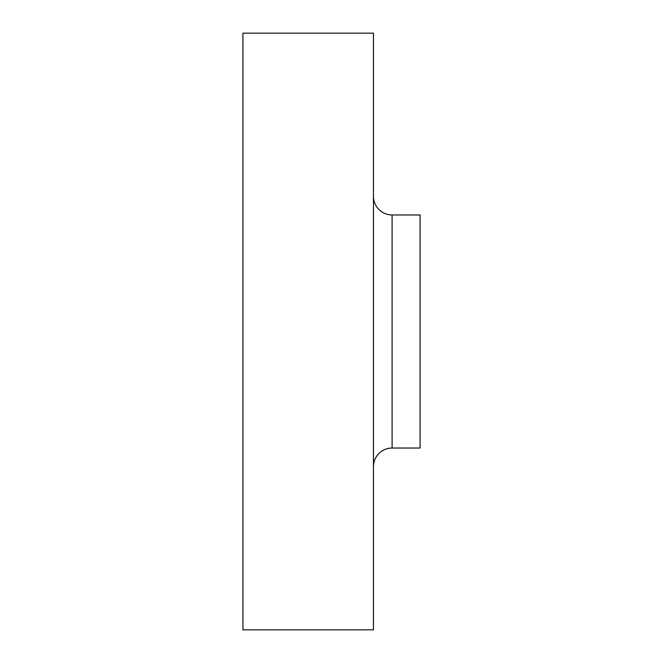 <?xml version="1.0" encoding="UTF-8"?>
<svg xmlns="http://www.w3.org/2000/svg" width="663" height="663" viewBox="0 0 663 663"><rect width="100%" height="100%" fill="white"/><g stroke="black" fill="none" stroke-linecap="round" stroke-linejoin="round"><path stroke-width="0.99" d="M373.46 466.686A18.647 18.647 0 0 1 392.106 448.039M392.106 214.953A18.647 18.647 0 0 1 373.46 196.306M392.098 448.039L420.069 448.039L392.098 448.039M373.46 196.314A18.647 18.647 0 0 0 392.106 214.961L392.106 448.047A18.647 18.647 0 0 0 373.46 466.694M420.069 214.961L392.098 214.961L420.069 214.961L420.069 448.039M420.077 448.039L420.077 214.953M242.923 629.85L373.451 629.85L242.923 629.85L242.923 33.15L373.451 33.15L242.923 33.15M242.931 33.15L242.931 629.85M373.46 629.85L373.46 33.15M373.451 629.85L373.451 33.15M392.098 214.953L392.098 448.047"/></g></svg>
